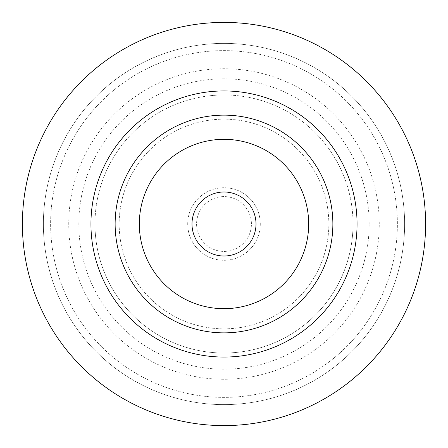 <?xml version="1.0" encoding="UTF-8"?>
<svg xmlns="http://www.w3.org/2000/svg" width="448" height="448" viewBox="0 0 448 448"><rect width="100%" height="100%" fill="white"/><g stroke="black" fill="none" stroke-linecap="round" stroke-linejoin="round"><path stroke-width="0.34" stroke-dasharray="2.24 1.68" d="M115.136 224A108.864 108.864 0 0 0 224 332.864A108.864 108.864 0 0 0 332.864 224A108.864 108.864 0 0 0 224 115.136A108.864 108.864 0 0 0 115.136 224A108.864 108.864 0 0 1 224 115.136A108.864 108.864 0 0 1 332.864 224M260.288 224A36.288 36.288 0 0 1 224 260.288A36.288 36.288 0 0 1 187.712 224A36.288 36.288 0 0 1 224 187.712A36.288 36.288 0 0 1 260.288 224A36.288 36.288 0 0 1 224 260.288A36.288 36.288 0 0 1 187.712 224A36.288 36.288 0 0 1 224 187.712A36.288 36.288 0 0 1 260.288 224M256.004 224A32.004 32.004 0 0 1 224 256.004A32.004 32.004 0 0 1 191.996 224A32.004 32.004 0 0 1 224 191.996A32.004 32.004 0 0 1 256.004 224M425.6 224A201.6 201.6 0 0 0 224 22.4A201.6 201.6 0 0 0 22.4 224A201.6 201.6 0 0 0 224 425.6A201.6 201.6 0 0 0 425.6 224A201.6 201.6 0 0 0 224 22.4A201.6 201.6 0 0 0 22.4 224A201.6 201.6 0 0 0 224 425.6A201.6 201.6 0 0 0 425.6 224A201.6 201.6 0 0 0 224 22.4A201.6 201.6 0 0 0 22.4 224A201.6 201.6 0 0 0 224 425.6A201.6 201.6 0 0 0 425.6 224M404.617 224A180.617 180.617 0 0 0 224 43.383A180.617 180.617 0 0 0 43.383 224A180.617 180.617 0 0 0 224 404.617A180.617 180.617 0 0 0 404.617 224A180.617 180.617 0 0 0 224 43.383A180.617 180.617 0 0 0 43.383 224A180.617 180.617 0 0 0 224 404.617A180.617 180.617 0 0 0 404.617 224M397.376 224A173.376 173.376 0 0 0 224 50.624A173.376 173.376 0 0 0 50.624 224A173.376 173.376 0 0 0 224 397.376A173.376 173.376 0 0 0 397.376 224A173.376 173.376 0 0 0 224 50.624A173.376 173.376 0 0 0 50.624 224A173.376 173.376 0 0 0 224 397.376A173.376 173.376 0 0 0 397.376 224M119.168 224A104.832 104.832 0 0 0 224 328.832A104.832 104.832 0 0 0 328.832 224A104.832 104.832 0 0 0 224 119.168A104.832 104.832 0 0 0 119.168 224A104.832 104.832 0 0 0 224 328.832A104.832 104.832 0 0 0 328.832 224A104.832 104.832 0 0 0 224 119.168A104.832 104.832 0 0 0 119.168 224A104.832 104.832 0 0 0 224 328.832A104.832 104.832 0 0 0 328.832 224A104.832 104.832 0 0 0 224 119.168A104.832 104.832 0 0 0 119.168 224A104.832 104.832 0 0 0 224 328.832A104.832 104.832 0 0 0 328.832 224A104.832 104.832 0 0 0 224 119.168A104.832 104.832 0 0 0 119.168 224M94.976 224A129.024 129.024 0 0 0 224 353.024A129.024 129.024 0 0 0 353.024 224A129.024 129.024 0 0 0 224 94.976A129.024 129.024 0 0 0 94.976 224A129.024 129.024 0 0 0 224 353.024A129.024 129.024 0 0 0 353.024 224A129.024 129.024 0 0 0 224 94.976A129.024 129.024 0 0 0 94.976 224A129.024 129.024 0 0 0 224 353.024A129.024 129.024 0 0 0 353.024 224M196.582 224A27.418 27.418 0 0 0 224 251.418A27.418 27.418 0 0 0 251.418 224A27.418 27.418 0 0 0 224 196.582A27.418 27.418 0 0 0 196.582 224A27.418 27.418 0 0 0 224 251.418A27.418 27.418 0 0 0 251.418 224A27.418 27.418 0 0 0 224 196.582A27.418 27.418 0 0 0 196.582 224M369.191 224A145.191 145.191 0 0 0 224 78.809A145.191 145.191 0 0 0 78.809 224A145.191 145.191 0 0 0 224 369.191A145.191 145.191 0 0 0 369.191 224M379.266 224A155.266 155.266 0 0 0 224 68.734A155.266 155.266 0 0 0 68.734 224A155.266 155.266 0 0 0 224 379.266A155.266 155.266 0 0 0 379.266 224"/><path stroke-width="0.67" d="M256.004 224A32.004 32.004 0 0 1 224 256.004A32.004 32.004 0 0 1 191.996 224A32.004 32.004 0 0 1 224 191.996A32.004 32.004 0 0 1 256.004 224M425.6 224A201.6 201.6 0 0 0 224 22.4A201.6 201.6 0 0 0 22.4 224A201.6 201.6 0 0 0 224 425.6A201.6 201.6 0 0 0 425.6 224M332.864 224A108.864 108.864 0 0 0 224 115.136A108.864 108.864 0 0 0 115.136 224A108.864 108.864 0 0 0 224 332.864A108.864 108.864 0 0 0 332.864 224M308.672 224A84.672 84.672 0 0 0 224 139.328A84.672 84.672 0 0 0 139.328 224A84.672 84.672 0 0 0 224 308.672A84.672 84.672 0 0 0 308.672 224M357.056 224A133.056 133.056 0 0 1 224 357.056A133.056 133.056 0 0 1 90.944 224A133.056 133.056 0 0 1 224 90.944A133.056 133.056 0 0 1 357.056 224"/></g></svg>
